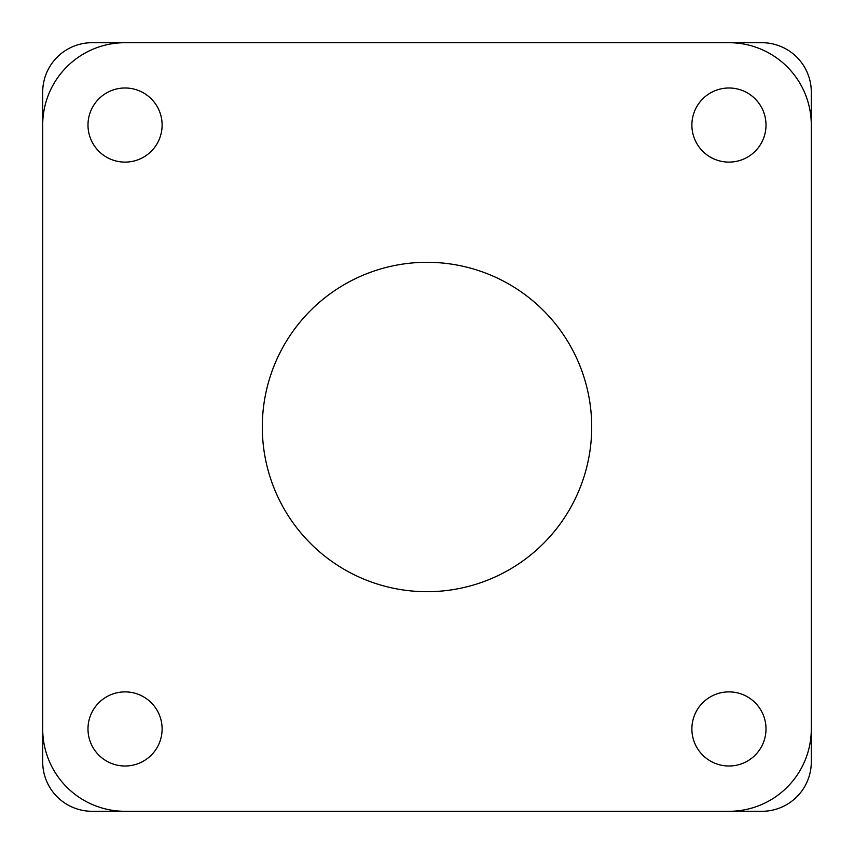 <?xml version="1.0" encoding="UTF-8"?>
<svg xmlns="http://www.w3.org/2000/svg" width="854" height="854" viewBox="0 0 854 854"><rect width="100%" height="100%" fill="white"/><g stroke="black" fill="none" stroke-linecap="round" stroke-linejoin="round"><path stroke-width="1.28" d="M811.3 761.885A49.415 49.415 0 0 1 761.885 811.3L92.115 811.3A49.415 49.415 0 0 1 42.7 761.885L42.7 92.115A49.415 49.415 0 0 1 92.115 42.7L761.885 42.7A49.415 49.415 0 0 1 811.3 92.115L811.3 761.885M125.047 811.3A82.347 82.347 0 0 1 42.7 728.953L42.7 125.047A82.347 82.347 0 0 1 125.047 42.7L728.953 42.7A82.347 82.347 0 0 1 811.3 125.047L811.3 728.953A82.347 82.347 0 0 1 728.953 811.3L125.047 811.3M162.111 125.047A37.053 37.053 0 0 1 106.526 157.147A37.053 37.053 0 0 1 106.526 92.958A37.053 37.053 0 0 1 162.111 125.047M766.006 728.953A37.053 37.053 0 0 1 710.421 761.042A37.053 37.053 0 0 1 710.421 696.853A37.053 37.053 0 0 1 766.006 728.953M766.006 125.047A37.053 37.053 0 0 1 710.421 157.147A37.053 37.053 0 0 1 710.421 92.958A37.053 37.053 0 0 1 766.006 125.047M162.111 728.953A37.053 37.053 0 0 1 106.526 761.042A37.053 37.053 0 0 1 106.526 696.853A37.053 37.053 0 0 1 162.111 728.953M591.705 427A164.705 164.705 0 0 1 344.653 569.639A164.705 164.705 0 0 1 344.653 284.361A164.705 164.705 0 0 1 591.705 427"/></g></svg>
